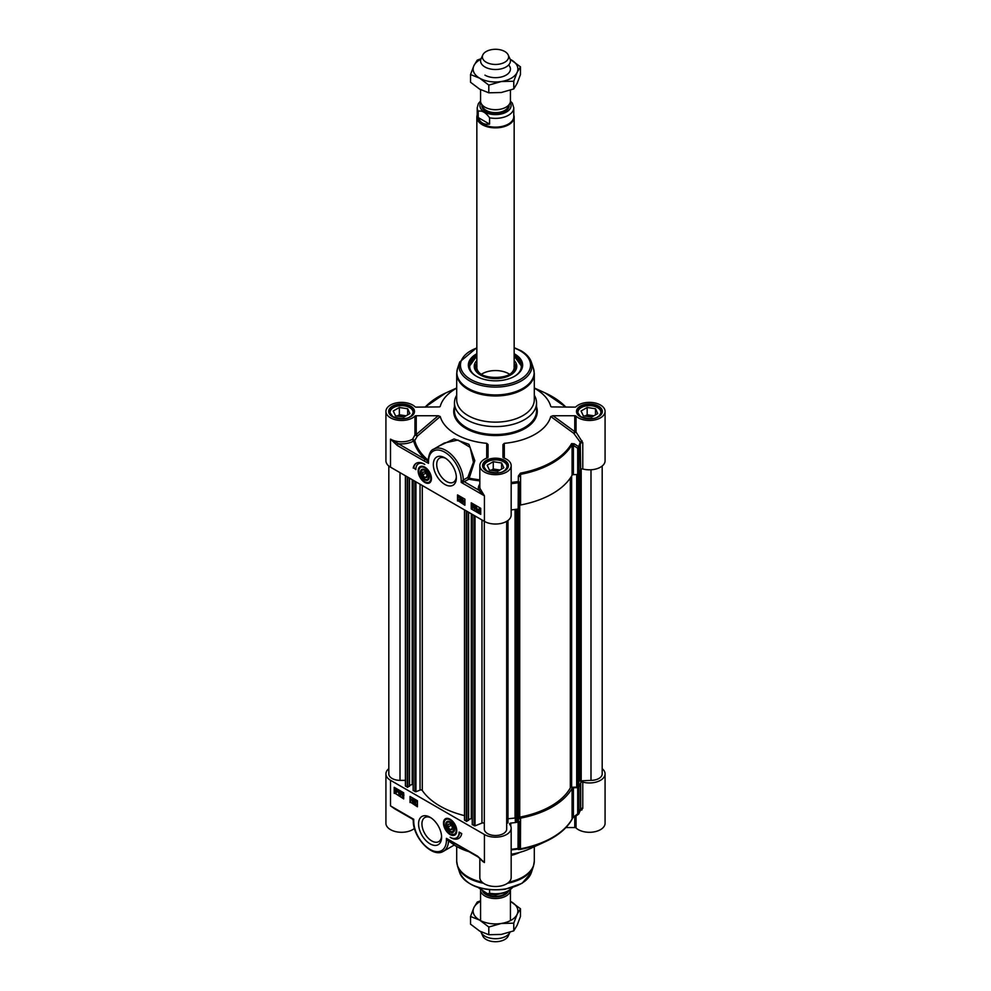 <?xml version="1.0" encoding="UTF-8"?>
<svg xmlns="http://www.w3.org/2000/svg" width="991" height="991" viewBox="0 0 991 991"><rect width="100%" height="100%" fill="white"/><g stroke="black" fill="none" stroke-linecap="round" stroke-linejoin="round"><path stroke-width="1.49" d="M422.699 474.974L422.699 472.162L424.805 471.976L426.91 474.602L426.91 477.414L424.805 477.6L422.699 474.974L425.783 473.19M424.805 477.6L426.91 476.386M481.44 374.251A18.656 10.765 180 0 1 508.693 373.718A18.656 10.765 180 0 1 509.56 374.251M416.232 415.737L438.183 415.737L416.232 434.516A1.486 0.867 0 0 0 414.956 434.938L412.628 439.174L414.758 440.524L417.31 436.151A1.486 0.619 49.4 0 0 416.232 434.516L416.232 415.737A1.486 0.867 0 0 0 414.956 416.146A15.67 9.043 180 0 1 397.341 420.134A15.67 9.043 180 0 1 385.92 411.426L385.92 460.778A15.67 9.043 0 0 0 390.516 467.17L484.426 521.39A15.67 9.043 0 0 0 501.496 523.347A15.67 9.043 0 0 0 511.17 514.998L511.17 465.646A15.67 9.043 180 0 0 503.676 457.929A1.486 0.867 0 0 1 502.957 457.198L502.957 444.625L504.295 443.336A55.954 32.307 0 0 0 550.761 416.505L573.777 433.34L580.255 442.221L580.689 469.598A1.486 0.867 180 0 1 582.782 468.978A15.67 9.043 0 0 0 605.08 460.778L605.08 411.426A15.67 9.043 180 0 1 593.659 420.134A15.67 9.043 180 0 1 576.044 416.146A1.486 0.867 0 0 0 574.768 415.737L574.768 431.642L573.777 433.34L576.044 432.051L576.044 416.146M414.956 416.146L414.956 434.938L417.31 436.151L440.239 416.505A55.954 32.307 0 0 0 486.717 443.336L488.043 444.525L488.043 457.198A1.486 0.867 0 0 1 487.324 457.929A15.67 9.043 180 0 0 479.83 465.646A15.67 9.043 180 0 0 495.5 474.689A15.67 9.043 180 0 0 511.17 465.646M511.17 509.919A86.551 49.971 0 0 0 518.157 509.002A1.486 0.867 0 0 0 519.259 508.234L519.259 481.973L518.033 481.564A86.056 49.686 180 0 1 511.17 482.456M577.691 474.491L573.393 474.664L573.393 445.405L577.691 448.229L577.691 474.491A1.486 0.867 0 0 0 579.029 473.859A86.551 49.971 0 0 0 580.689 469.598M511.17 483.658A86.551 49.971 0 0 0 518.157 482.741A1.486 0.867 -0 0 0 519.259 481.973L519.259 508.234M456.702 395.186A41.04 23.697 0 0 0 454.46 402.903A41.04 23.697 0 0 0 466.488 419.651A41.04 23.697 0 0 0 511.207 424.792A41.04 23.697 0 0 0 536.54 402.903A41.04 23.697 0 0 0 534.298 395.186M468.062 415.576A38.798 22.397 0 0 0 510.353 420.432A38.798 22.397 0 0 0 534.298 399.732L534.298 373.57A38.798 22.397 0 0 1 510.353 394.269A38.798 22.397 0 0 1 468.062 389.413A38.798 22.397 0 0 1 456.702 373.57L456.702 399.732A38.798 22.397 0 0 0 468.062 415.576M571.609 443.596A1.486 1.152 -150.4 0 1 572.08 444.587L572.08 475.259A80.581 46.527 180 0 1 520.585 504.989L520.585 474.33A80.581 46.527 0 0 0 572.08 444.587L573.393 445.405A1.486 0.619 123.1 0 0 574.247 443.807L571.609 443.596A80.085 46.243 180 0 1 520.424 473.153L518.343 476.076L518.157 509.002M420.754 466.786A8.956 5.166 60 0 1 420.853 466.724A8.956 5.166 60 0 1 422.761 466.315M424.805 482.444A9.39 5.413 -120 0 0 430.998 481.106A9.39 5.413 -120 0 0 429.499 472.075A9.39 5.413 -120 0 0 422.439 466.265A9.39 5.413 -120 0 0 418.276 472.41A9.39 5.413 -120 0 0 424.805 482.444M431.122 480.796A8.956 5.166 60 0 1 429.809 482.233A8.956 5.166 60 0 1 429.698 482.295M456.331 476.745A13.899 8.027 60 0 1 453.494 482.196A13.899 8.027 60 0 1 446.545 481.502A13.899 8.027 60 0 1 437.465 469.251A13.899 8.027 60 0 1 439.595 458.115A13.899 8.027 60 0 1 445.727 458.375M444.848 484.426A16.29 9.402 -120 0 0 456.368 477.786A16.29 9.402 -120 0 0 444.848 457.83A16.29 9.402 -120 0 0 433.34 464.482A16.29 9.402 -120 0 0 444.848 484.426M476.844 353.737A27.153 15.683 0 0 0 476.299 376.221A27.153 15.683 0 0 0 514.701 376.221A27.153 15.683 0 0 0 514.156 353.737M476.671 376.431A26.113 15.076 180 0 1 469.387 365.989A26.113 15.076 180 0 1 476.844 355.435M514.156 355.435A26.113 15.076 180 0 1 521.613 365.989A26.113 15.076 180 0 1 514.329 376.431M479.83 484.153A17.157 9.91 0 0 0 478.641 490.025L484.426 495.81L480.102 488.65A1.486 1.202 -18.1 0 1 478.641 490.025L464.37 481.787A1.486 0.867 60 0 1 463.305 479.991L461.211 482.406L463.144 482.196L468.879 479.186A1.486 0.867 60 0 1 467.826 477.389L463.305 479.991A24.626 14.221 -120 0 0 452.342 455.55A24.626 14.221 -120 0 0 433.6 449.196L444.278 443.027L457.991 440.041L470.106 447.313L473.45 462.202L467.826 477.389L469.226 478.207L474.813 460.666L468.929 444.327L454.089 438.939L439.186 445.975M486.717 443.336L486.692 458.164M390.516 467.17L390.516 439.149A15.67 9.043 180 0 0 412.628 439.174A1.486 0.855 60.2 0 0 413.681 440.995A1.486 1.202 165.5 0 0 414.758 440.524A81.634 47.134 180 0 0 427.939 460.035A1.486 1.003 -49.6 0 1 427.319 460.629L390.516 439.149L397.354 445.529A1.486 0.867 -60 0 1 398.407 443.708A17.157 9.91 0 0 0 413.681 440.995A82.711 47.754 0 0 0 425.312 459.242A1.486 0.867 -60 0 0 424.259 461.075L428.496 463.33L428.496 461.695A23.127 13.354 60 0 1 444.848 452.243A23.127 13.354 60 0 1 461.211 480.573L461.211 482.406L484.426 495.81L484.426 521.39M440.239 416.505L438.183 415.737M551.541 406.917L574.768 407.128A1.486 0.867 0 0 0 576.044 406.706A15.67 9.043 180 0 1 593.659 402.718A15.67 9.043 180 0 1 605.08 411.426M582.782 468.978L582.782 442.704L576.044 432.051A1.486 0.867 -0 0 0 574.768 431.642L552.99 415.737L574.768 415.737M504.32 458.176L504.295 443.336M581.952 440.661L580.255 442.221A86.056 49.686 180 0 1 578.558 446.619L574.247 443.807M579.029 473.859L579.029 447.598A1.486 1.177 -154.8 0 0 578.558 446.619A1.486 0.619 123.3 0 1 577.691 448.229A1.486 0.867 0 0 0 579.029 447.598A86.551 49.971 0 0 0 580.689 443.336A1.486 0.867 0 0 1 582.782 442.704M572.08 475.259A1.486 0.867 180 0 1 573.393 474.664M518.343 476.076L519.557 476.485L520.424 473.153M519.557 505.744A1.486 0.867 180 0 1 520.585 504.989M552.99 415.737L550.761 416.505M551.008 406.657L550.761 406.347A55.954 32.307 0 0 0 534.298 388.15M385.92 411.426A15.67 9.043 180 0 1 397.341 402.718A15.67 9.043 180 0 1 414.956 406.706A1.486 0.867 0 0 0 416.232 407.128L439.459 406.917M456.702 388.15A55.954 32.307 0 0 0 440.239 406.347L439.992 406.657M416.517 463.107A15.819 9.13 -120 0 0 413.73 467.777L415.848 469.003M418.735 463.664A12.685 7.321 60 0 1 418.995 463.503A12.685 7.321 60 0 1 421.621 462.908M413.197 468.086A15.819 9.13 60 0 1 416.257 463.255A15.819 9.13 60 0 1 424.805 464.432A12.685 7.321 -120 0 0 418.462 463.8A12.685 7.321 -120 0 0 415.836 469.61L413.73 467.777M458.04 495.19L458.04 500.678L464.903 504.642M459.155 497.234L461.211 498.064L459.812 499.476L461.162 500.207L459.985 500.777L459.155 499.452L460.443 498.349L459.155 497.234L460.902 498.25L459.49 499.662L460.84 500.393L459.985 500.777M459.812 499.476L460.542 498.795M459.155 499.452L460.765 498.163M461.769 498.696L461.273 501.557M462.71 499.291L463.999 501.607L462.71 502.35L462.71 499.291L463.032 501.855L463.677 501.78L462.921 502.474L463.999 501.966M457.52 500.988L457.52 494.893L464.903 499.154L464.903 505.249L458.04 500.678M474.937 506.413L474.416 507.355L475.296 508.903M471.233 508.903L471.233 502.809L480.722 508.296L480.722 514.379L471.233 508.903L480.722 513.772M471.753 503.118L471.753 505.571M471.753 506.822L471.753 508.594M479.446 509.052L478.69 510.6M479.879 510.154L478.839 510.898L479.433 511.505L480.338 510.799M472.893 505.237L472.373 506.178L473.252 507.714M473.772 507.355L474.937 506.104L474.082 507.169L474.937 506.104L475.544 506.773L475.804 508.16L474.627 509.399L473.772 507.355L474.627 506.29L475.222 506.946L474.627 509.399M476.312 507.318L477.6 509.634L476.312 510.377L476.312 507.318L476.634 509.894L477.29 509.808L476.522 510.501L477.6 509.993M477.86 509.733L479.111 508.879L480.412 509.733L480.387 511.183L479.124 512.037L477.823 511.17L477.86 509.733L479.433 508.705L478.182 509.547L479.433 508.705L480.239 509.485M480.226 509.461L480.697 511.009L479.124 512.037M471.716 506.166L472.893 504.927L472.038 505.98L472.893 504.927L473.487 505.583L473.748 506.971L472.571 508.222L471.716 506.166L472.571 505.113L473.178 505.769L472.571 508.222M473.103 506.971L472.583 507.912L472.05 506.364L472.571 505.41L473.103 506.971M472.373 506.178L472.571 505.41M478.38 510.786L479.124 509.238L479.706 509.82L478.38 510.786M478.529 511.083L479.867 510.117L479.111 511.69L478.839 510.898M475.147 508.148L474.627 509.089L474.094 507.541L474.627 506.599L475.147 508.148M474.416 507.355L474.627 506.599M427.344 461.521L428.484 463.305L427.319 460.629A1.486 0.83 -140.6 0 0 428.062 460.604M428.062 461.1L428.062 461.075A1.486 0.867 180 0 0 428.496 461.695M463.144 482.196L462.351 480.821A1.486 0.867 -0 0 1 461.211 480.573M409.333 417.186A11.496 6.64 0 0 0 409.717 407.586A11.496 6.64 0 0 0 393.464 407.586A11.496 6.64 0 0 0 393.464 416.976A11.496 6.64 0 0 0 393.861 417.186M403.82 417.087L395.496 415.799L393.266 410.992L399.361 407.474L407.685 408.763L409.915 413.569L403.82 417.087M413.42 413.557A11.942 6.887 0 0 0 413.532 412.652A11.942 6.887 0 0 0 410.026 407.772A11.942 6.887 0 0 0 409.865 407.685M393.316 407.685A11.942 6.887 0 0 0 393.154 407.772A11.942 6.887 0 0 0 389.649 412.652A11.942 6.887 0 0 0 389.76 413.557M404.824 416.505A6.243 3.605 0 0 0 398.927 416.331M406.013 415.824L399.361 414.783L397.168 416.059M399.361 407.474L399.361 414.783M407.685 408.763L407.685 414.857M503.242 471.406A11.496 6.64 0 0 0 503.626 461.806A11.496 6.64 0 0 0 487.374 461.806A11.496 6.64 0 0 0 487.374 471.196A11.496 6.64 0 0 0 487.77 471.406M497.73 471.307L489.405 470.019L487.176 465.213L493.27 461.695L501.595 462.983L503.824 467.789L497.73 471.307M507.33 467.777A11.942 6.887 0 0 0 507.442 466.872A11.942 6.887 0 0 0 503.936 461.992A11.942 6.887 0 0 0 503.775 461.905M487.225 461.905A11.942 6.887 0 0 0 487.064 461.992A11.942 6.887 0 0 0 483.558 466.872A11.942 6.887 0 0 0 483.67 467.777M498.733 470.725A6.243 3.605 0 0 0 492.837 470.552M499.922 470.031L493.27 469.003L491.078 470.279M493.27 461.695L493.27 469.003M501.595 462.983L501.595 469.077M597.152 417.186A11.496 6.64 0 0 0 597.536 407.586A11.496 6.64 0 0 0 581.283 407.586A11.496 6.64 0 0 0 581.283 416.976A11.496 6.64 0 0 0 581.68 417.186M591.639 417.087L583.315 415.799L581.085 410.992L587.18 407.474L595.504 408.763L597.734 413.569L591.639 417.087M601.24 413.557A11.942 6.887 0 0 0 601.351 412.652A11.942 6.887 0 0 0 597.846 407.772A11.942 6.887 0 0 0 597.684 407.685M581.135 407.685A11.942 6.887 0 0 0 580.974 407.772A11.942 6.887 0 0 0 577.468 412.652A11.942 6.887 0 0 0 577.58 413.557M592.643 416.505A6.243 3.605 0 0 0 586.746 416.331M593.832 415.824L587.18 414.783L584.987 416.059M587.18 407.474L587.18 414.783M595.504 408.763L595.504 414.857M472.608 373.235A25.816 14.902 0 0 1 476.844 356.042A26.113 15.076 0 0 0 469.387 366.286L476.844 355.942M514.156 355.942L521.613 366.286A26.113 15.076 0 0 0 514.156 356.042A25.816 14.902 0 0 1 518.392 373.235M476.844 363.301A19.696 11.372 0 0 0 476.076 365.06A19.696 11.372 0 0 0 487.857 377.435A19.696 11.372 0 0 0 507.739 375.874A19.696 11.372 0 0 0 514.924 365.06A19.696 11.372 0 0 0 514.156 363.301M476.844 360.451A21.269 12.276 0 0 0 474.243 366.596A21.269 12.276 0 0 0 487.25 377.67A21.269 12.276 0 0 0 516.757 366.596A21.269 12.276 0 0 0 514.156 360.451M424.805 479.817A6.157 3.555 -120 0 0 429.153 477.303A6.157 3.555 -120 0 0 424.805 469.759A6.157 3.555 -120 0 0 420.457 472.273A6.157 3.555 -120 0 0 424.805 479.817M429.153 477.105A5.686 3.283 60 0 1 425.139 479.248L425.139 479.248A5.686 3.283 60 0 1 424.966 479.136M421.113 472.472A5.686 3.283 60 0 1 421.113 472.273A5.686 3.283 60 0 1 424.966 469.858M424.805 470.527A5.228 3.01 60 0 1 428.496 476.919A5.228 3.01 60 0 1 424.805 479.049A5.228 3.01 60 0 1 421.113 472.657A5.228 3.01 60 0 1 424.805 470.527M450.125 829.727L448.019 827.101L448.019 824.277L450.125 824.091L452.243 826.717L452.243 829.529L450.125 829.727L452.243 828.501M574.768 816.956L574.768 827.559L565.923 827.559M602.181 768.669A15.67 9.043 180 0 1 605.08 773.909A15.67 9.043 180 0 1 582.782 782.11A1.486 0.867 0 0 0 580.689 782.729A86.551 49.971 180 0 1 579.029 786.99A1.486 0.867 180 0 1 577.691 787.622L577.691 813.884L578.558 814.082A1.486 1.177 -154.8 0 0 579.029 813.252L579.029 786.99M519.259 821.366L519.557 848.135L519.259 821.366A1.486 0.867 180 0 1 518.157 822.134A86.551 49.971 180 0 1 510.786 823.087A1.486 0.867 0 0 0 509.56 823.942A1.486 0.867 0 0 0 509.696 824.301A15.67 9.043 180 0 1 511.17 828.129A15.67 9.043 180 0 1 501.496 836.478A15.67 9.043 180 0 1 484.426 834.521L484.426 862.542L477.588 856.162A1.486 0.867 120 0 0 477.897 856.843L477.897 856.843A1.486 0.867 120 0 0 477.91 856.856L450.979 841.309A1.486 0.867 120 0 0 450.979 841.309L446.433 838.361L447.498 840.257L454.027 844.741M580.689 782.729L580.689 809.003A86.551 49.971 180 0 1 579.029 813.252A1.486 0.867 180 0 1 577.691 813.884L573.393 817.055L573.393 787.795L577.691 787.622M520.424 849.411L520.585 818.12A80.581 46.527 0 0 0 572.08 788.39L572.08 819.049A80.581 46.527 180 0 1 520.585 848.779L519.557 848.135A1.486 1.486 -31.1 0 1 518.343 849.535L520.424 849.411A80.085 46.243 0 0 0 545.261 841.706A80.085 46.243 0 0 0 571.609 819.867L571.956 819.52A1.486 1.152 -150.4 0 0 572.08 819.049L573.393 817.055L574.173 817.389L578.471 814.23A1.486 1.486 0 0 0 578.942 813.661L580.652 809.275M520.089 852.272A38.798 22.397 180 0 1 511.17 855.444M456.442 832.911A8.956 5.166 60 0 1 455.129 834.36A8.956 5.166 60 0 1 455.03 834.41M450.125 819.247A9.39 5.413 -120 0 0 447.759 818.38A9.39 5.413 -120 0 0 445.43 829.616A9.39 5.413 -120 0 0 456.331 833.22A9.39 5.413 -120 0 0 450.125 819.247M446.074 818.913A8.956 5.166 60 0 1 446.173 818.851A8.956 5.166 60 0 1 448.081 818.442M441.565 836.181A13.899 8.027 60 0 1 438.716 841.632A13.899 8.027 60 0 1 431.766 840.938A13.899 8.027 60 0 1 422.686 828.687A13.899 8.027 60 0 1 424.817 817.55A13.899 8.027 60 0 1 430.961 817.81M430.082 817.265L430.082 817.265A16.29 9.402 -120 0 0 418.561 823.917A16.29 9.402 -120 0 0 430.082 843.861A16.29 9.402 -120 0 0 441.602 837.209A16.29 9.402 -120 0 0 430.082 817.265L430.082 817.265M454.039 844.766L453.915 843.007M468.991 851.703A55.954 32.307 180 0 1 454.212 845.063M481.552 859.903L484.426 862.542A15.67 9.043 0 0 1 480.623 858.999M477.588 856.162L446.433 838.361L446.433 840.009A23.127 13.354 60 0 1 430.082 849.448A23.127 13.354 60 0 1 413.73 821.118A1.486 0.867 180 0 1 413.284 820.511L413.73 819.297L412.504 819.086M394.703 808.817L390.541 805.906L398.679 810.824M394.691 808.817L412.541 819.111A1.486 1.486 60 0 1 413.284 820.35M484.426 834.521L390.516 780.301A15.67 9.043 180 0 1 385.92 773.909L385.92 823.248A15.67 9.043 0 0 0 396.908 831.883A15.67 9.043 0 0 0 414.461 828.414M385.92 773.909A15.67 9.043 180 0 1 388.819 768.669M574.768 827.559A1.486 0.867 180 0 1 576.044 827.968A15.67 9.043 0 0 0 593.659 831.957A15.67 9.043 0 0 0 605.08 823.248L605.08 773.909M580.107 810.886L582.782 808.371L582.782 782.11M479.83 858.268L479.83 877.469A15.67 9.043 0 0 0 495.5 886.511A15.67 9.043 0 0 0 511.17 877.469L511.17 828.129M511.17 849.931A86.056 49.686 0 0 0 518.033 849.027L518.343 849.535M571.609 819.867A1.486 1.152 -150.4 0 0 571.956 819.52C566.728 828.501 557.834 835.896 545.261 841.706L530.272 848.569A55.954 32.307 180 0 1 511.17 854.267M518.157 822.134L518.033 849.027A1.486 1.486 -30.2 0 0 519.259 847.627A1.486 0.867 180 0 1 518.157 848.395A86.551 49.971 180 0 1 511.17 849.312M520.585 818.12A1.486 0.867 0 0 0 519.557 818.876M573.393 787.795A1.486 0.867 0 0 0 572.08 788.39M581.952 809.932A1.486 1.003 64.3 0 0 580.627 809.325M582.782 808.371A1.486 0.867 180 0 0 580.689 809.003L580.255 809.684M459.613 832.378A12.685 7.321 60 0 1 457 837.593A12.685 7.321 60 0 1 456.727 837.729M453.828 838.473A15.819 9.13 -120 0 0 458.932 838.275M461.732 833.604A15.819 9.13 60 0 1 458.672 838.436A15.819 9.13 60 0 1 450.125 837.259A12.685 7.321 -120 0 0 456.467 837.89A12.685 7.321 -120 0 0 459.093 832.081L461.732 833.604M410.559 796.752L410.559 802.239L417.422 806.191M414.486 802.97L415.861 801.793L414.511 801.062L415.365 800.678L416.195 801.992L414.907 803.106L416.195 804.209L414.449 803.206L416.17 801.608M414.511 801.062L415.687 800.493L414.833 800.877L415.687 800.493L416.505 801.818L415.217 802.921L416.195 804.209M414.089 799.898L413.581 802.747M412.751 798.796L411.674 799.303L412.962 798.919L412.64 802.165L411.674 799.303L412.64 799.105L412.64 802.165M410.026 802.537L410.026 796.442L417.422 800.716L417.422 806.798L410.559 802.239M400.686 792.181L401.045 794.671L401.566 793.729M394.728 787.61L394.728 793.097L403.696 798.275M394.207 793.407L394.207 787.312L403.696 792.788L403.696 798.882L394.728 793.097M396.995 790.707L395.954 791.437L396.549 792.032L397.453 791.338M396.549 789.579L395.805 791.14M402.73 793.37L403.089 795.847L403.622 794.906M399.869 793.11L401.045 791.871L400.191 792.924L401.045 791.871L401.9 793.915L400.723 795.154L400.129 794.497L400.723 792.044L401.59 794.101L400.723 795.154M399.15 790.768L398.072 791.276L399.348 790.892L399.039 794.125L398.072 791.276L399.039 791.078L399.039 794.125M397.354 790L397.812 791.536L396.239 792.565L394.951 791.722L394.963 790.261L396.239 789.418L397.527 790.273L397.49 791.71L396.239 792.565M394.963 790.261L396.549 789.232L395.285 790.075L396.549 789.232L397.366 790.025M401.912 794.287L402.78 793.234L403.634 795.29L402.78 796.343L401.912 794.287L403.089 793.048L402.235 794.113L403.089 793.048L403.696 793.729M403.956 795.104L403.089 796.157L403.956 795.104M403.696 795.253L402.78 796.343M402.247 794.485L402.767 793.543L403.3 795.092L402.78 796.033L402.569 794.299M403.3 795.092L403.089 795.847M396.982 790.669L396.227 792.218L395.644 791.623L396.982 790.669M396.834 790.372L395.483 791.326L396.239 789.765L396.834 790.372M400.203 793.295L400.723 792.354L401.256 793.902L400.723 794.856L400.513 793.122M401.256 793.902L401.045 794.671M415.13 802.475L415.861 801.793M450.67 840.616A1.486 0.867 120 0 0 450.967 841.297M449.27 840.108L447.498 840.257A1.486 0.867 0 0 1 446.433 840.009M448.675 840.046A1.486 0.818 -99.5 0 0 448.279 840.69A1.486 1.09 -60 0 1 448.923 840.17M449.357 840.405A1.486 1.251 -57.5 0 0 448.514 841.074A24.626 14.221 -120 0 1 443.448 851.281C432.373 858.503 412.652 837.11 413.284 820.511A1.486 0.867 180 0 1 413.284 820.461L412.541 819.111M450.125 821.886A6.157 3.555 -120 0 0 445.777 824.401A6.157 3.555 -120 0 0 450.125 831.932A6.157 3.555 -120 0 0 454.485 829.417A6.157 3.555 -120 0 0 450.125 821.886L450.125 821.886M454.473 829.219A5.686 3.283 60 0 1 450.459 831.362L450.459 831.362A5.686 3.283 60 0 1 450.286 831.263M446.433 824.586A5.686 3.283 60 0 1 446.433 824.401A5.686 3.283 60 0 1 450.298 821.985M450.125 831.176L450.125 831.176A5.228 3.01 60 0 1 446.433 824.772A5.228 3.01 60 0 1 450.125 822.641A5.228 3.01 60 0 1 453.816 829.046A5.228 3.01 60 0 1 450.125 831.176L450.125 831.176M448.019 827.101L451.103 825.317M405.381 780.363L400.005 780.363A11.186 6.466 180 0 1 388.819 773.909L388.819 466.018M409.456 786.061L407.338 787.275L405.505 785.714M413.16 784.178L409.543 785.405M464.469 815.63A78.636 45.4 180 0 1 422.29 790.484A1.486 0.867 0 0 0 420.048 790.087L415.947 791.747L413.247 790.446M468.545 820.176L466.427 821.39L464.606 819.83M472.249 818.293L468.632 819.52M484.314 823.769A1.486 0.867 0 0 0 483.509 823.001A1.486 0.867 0 0 0 481.96 823.063L475.036 825.862L472.335 824.562M484.314 521.328L484.314 829.033A11.186 6.466 180 0 0 495.5 835.5A11.186 6.466 180 0 0 506.686 829.033L506.686 521.328L506.686 823.385L507.739 822.914L507.974 520.461M515.308 818.009L507.987 818.764M578.521 785.578L576.7 787.102L571.634 787.3A1.486 0.867 0 0 0 570.32 787.895A78.636 45.4 180 0 1 519.73 817.104A1.486 0.867 0 0 0 518.702 817.86L518.132 821.056L516.782 821.836L515.308 820.944M602.181 466.018L602.181 773.909A11.186 6.466 180 0 1 590.995 780.363L578.744 780.97M510.427 920.614L510.427 890.054A14.927 8.609 180 0 1 501.099 897.908A14.927 8.609 180 0 1 484.946 896.013A14.927 8.609 180 0 1 480.573 889.93A14.927 8.609 180 0 1 480.573 889.819M489.579 889.769L489.579 893.188L487.671 893.808L478.678 887.874M509.944 932.271A14.927 8.609 180 0 1 509.919 932.333A14.927 8.609 180 0 1 499.377 938.427A14.927 8.609 180 0 1 484.946 936.198A14.927 8.609 180 0 1 481.081 932.333A14.927 8.609 180 0 1 480.846 931.726M509.919 932.333L508.185 936.074A13.131 7.581 180 0 1 498.907 941.45A13.131 7.581 180 0 1 486.209 939.493A13.131 7.581 180 0 1 482.815 936.074L481.081 932.333M480.573 901.352A22.384 12.92 0 0 0 473.884 907.632A22.384 12.92 0 0 0 479.669 920.119A22.384 12.92 0 0 0 501.297 923.463A22.384 12.92 0 0 0 517.116 914.321A22.384 12.92 0 0 0 511.331 901.835A22.384 12.92 0 0 0 510.427 901.352M510.427 901.339L520.461 908.747L517.116 914.321L513.772 923.166L501.297 923.463L488.811 927.019L479.669 920.119L470.539 916.477L473.884 907.632L477.228 902.058L480.573 900.807M470.539 916.477L470.539 924.169L479.669 931.082L488.811 934.724L501.297 934.426L513.772 930.859L517.116 925.284L520.461 916.452L520.461 908.747M488.811 927.019L488.811 934.724M513.772 923.166L513.772 930.859M480.573 89.661L480.573 101.07A14.927 8.609 0 0 0 484.946 107.164A14.927 8.609 0 0 0 501.211 109.035A14.927 8.609 0 0 0 510.427 101.07L510.427 90.193M489.579 117.793L489.579 124.123C484.042 124.953 480.251 122.773 478.207 117.557L478.207 111.215C481.998 110.323 485.788 112.503 489.579 117.793A18.284 10.554 0 0 0 513.784 107.796L512.322 103.126L510.427 101.181M489.579 124.123L478.207 117.557M480.573 100.946L478.368 103.634L477.216 107.796L477.216 116.579A18.284 10.554 0 0 0 482.58 124.036A18.284 10.554 0 0 0 502.499 126.328A18.284 10.554 0 0 0 513.784 116.579L513.784 107.796M477.216 114.956A18.656 10.765 0 0 0 476.844 117.099A18.656 10.765 0 0 0 482.307 124.717A18.656 10.765 0 0 0 502.635 127.046A18.656 10.765 0 0 0 514.156 117.099A18.656 10.765 0 0 0 513.784 114.956M482.815 54.926L481.081 58.667A14.927 8.609 0 0 0 480.573 60.885A14.927 8.609 0 0 0 484.946 66.979A14.927 8.609 0 0 0 501.211 68.85A14.927 8.609 0 0 0 510.427 60.885A14.927 8.609 0 0 0 509.919 58.667L508.185 54.926A13.131 7.581 0 0 0 504.791 51.507A13.131 7.581 0 0 0 492.093 49.55A13.131 7.581 0 0 0 482.815 54.926A13.131 7.581 0 0 0 486.209 62.235A13.131 7.581 0 0 0 502.053 63.436A13.131 7.581 0 0 0 508.185 54.926M484.946 75.143A14.927 8.609 0 0 0 504.407 75.973A14.927 8.609 0 0 0 508.643 64.972M480.833 59.287A22.384 12.92 0 0 0 473.884 65.716A22.384 12.92 0 0 0 479.669 78.19A22.384 12.92 0 0 0 501.297 81.535A22.384 12.92 0 0 0 517.116 72.405A22.384 12.92 0 0 0 511.331 59.918A22.384 12.92 0 0 0 510.167 59.287L520.461 66.831L517.116 72.405L513.772 81.237L501.297 81.535L488.811 85.102L479.669 78.19L470.539 74.548L473.884 65.716L477.228 60.141L481.056 58.729M470.539 74.548L470.539 82.253L479.669 89.165L488.811 92.807L501.297 92.51L513.772 88.942L517.116 83.368L520.461 74.523L520.461 66.831M488.811 85.102L488.811 92.807M513.772 81.237L513.772 88.942M476.844 347.643L459.675 362.037L457.557 368.392A38.649 22.31 0 0 0 468.173 388.398A38.649 22.31 0 0 0 513.623 392.325A38.649 22.31 0 0 0 533.443 368.392L534.298 373.57M459.675 362.037A36.481 21.059 0 0 0 469.697 380.928A36.481 21.059 0 0 0 512.607 384.632A36.481 21.059 0 0 0 531.325 362.037L533.443 368.392M476.844 348.002A35.044 20.229 0 0 0 470.725 379.442A35.044 20.229 0 0 0 520.275 379.442A35.044 20.229 0 0 0 520.275 350.826A35.044 20.229 0 0 0 514.156 348.002M479.83 479.842A81.634 47.134 180 0 1 469.226 478.207L468.879 479.186A82.711 47.754 0 0 0 479.83 480.858M480.102 488.65A15.67 9.043 180 0 1 479.83 486.965L479.83 465.646M534.298 387.964L545.261 392.981A80.085 46.243 180 0 1 565.861 407.128M425.139 407.128A80.085 46.243 180 0 1 445.739 392.981L456.702 387.964M392.461 416.703A12.908 7.457 0 0 0 414.052 413.358A12.908 7.457 0 0 0 398.246 404.229A12.908 7.457 0 0 0 392.461 416.703M389.426 412.033A12.165 7.024 180 0 1 396.933 405.554A12.165 7.024 180 0 1 410.187 407.078A12.165 7.024 180 0 1 413.755 412.033L411.166 416.133C407.883 419.205 401.776 419.391 392.832 416.666L389.426 412.033M580.28 416.703A12.908 7.457 0 0 0 601.884 413.358A12.908 7.457 0 0 0 586.065 404.229A12.908 7.457 0 0 0 580.28 416.703M577.245 412.033A12.165 7.024 180 0 1 584.752 405.554A12.165 7.024 180 0 1 598.007 407.078A12.165 7.024 180 0 1 601.574 412.033L598.985 416.133C595.702 419.205 589.595 419.391 580.652 416.666L577.245 412.033M486.37 470.923A12.908 7.457 0 0 0 507.974 467.579A12.908 7.457 0 0 0 492.155 458.449A12.908 7.457 0 0 0 486.37 470.923M483.335 466.253A12.165 7.024 180 0 1 490.842 459.774A12.165 7.024 180 0 1 504.097 461.298A12.165 7.024 180 0 1 507.665 466.253L505.076 470.353C501.793 473.425 495.686 473.599 486.742 470.886L483.335 466.253M536.54 402.903L536.54 410.819A41.04 23.697 180 0 1 511.207 432.708A41.04 23.697 180 0 1 466.488 427.579A41.04 23.697 180 0 1 454.46 410.819L454.46 402.903M454.46 406.892A41.783 24.118 0 0 0 465.956 428.484A41.783 24.118 0 0 0 515.06 432.745A41.783 24.118 0 0 0 536.54 406.892M397.354 445.529L424.259 461.075M476.844 364.589A19.102 11.025 0 0 0 495.5 377.98A19.102 11.025 0 0 0 514.156 364.589M510.452 373.818A18.656 10.777 0 0 0 514.156 367.128M476.844 367.128A18.656 10.777 0 0 0 480.548 373.818M476.076 365.06L475.37 367.488A20.415 11.793 0 0 0 475.085 369.792M515.915 369.792A20.415 11.793 0 0 0 515.63 367.488L514.924 365.06M516.546 368.119A21.158 12.214 0 0 0 514.564 364.093M476.436 364.093A21.158 12.214 0 0 0 474.454 368.119M424.805 481.737A8.51 4.905 -120 0 0 430.812 478.257A8.51 4.905 -120 0 0 424.805 467.839A8.51 4.905 -120 0 0 418.784 471.32A8.51 4.905 -120 0 0 424.805 481.737M424.718 467.083A8.956 5.166 -120 0 0 420.642 466.848A8.956 5.166 -120 0 0 418.797 471.134M424.966 481.824A8.956 5.166 -120 0 0 425.114 481.911A8.956 5.166 -120 0 0 429.599 482.357A8.956 5.166 -120 0 0 431.444 478.715M482.072 882.126A38.798 22.397 180 0 1 468.062 876.948A38.798 22.397 180 0 1 456.702 861.117L456.702 846.537M534.298 846.723L534.298 861.117A38.798 22.397 180 0 1 508.928 882.126M483.459 883.266A38.649 22.31 180 0 1 468.173 877.84A38.649 22.31 180 0 1 457.557 866.283L456.702 861.117M531.325 872.637L522.059 883.303L504.84 889.348C481.911 891.541 466.848 885.979 459.675 872.637A36.481 21.059 180 0 0 469.697 883.538A36.481 21.059 180 0 0 506.19 888.791A36.481 21.059 180 0 0 531.325 872.637L533.443 866.283A38.649 22.31 180 0 1 507.541 883.266M390.516 780.301L390.516 805.894L413.73 819.297L413.73 821.118M576.044 827.968L576.044 816.014M510.786 826.147L510.786 823.087M450.125 819.966A8.51 4.905 -120 0 0 444.117 823.434A8.51 4.905 -120 0 0 450.125 833.852A8.51 4.905 -120 0 0 456.145 830.384A8.51 4.905 -120 0 0 450.125 819.966M450.286 833.939A8.956 5.166 -120 0 0 450.447 834.038A8.956 5.166 -120 0 0 454.919 834.484A8.956 5.166 -120 0 0 456.764 830.83M450.05 819.198A8.956 5.166 -120 0 0 445.962 818.975A8.956 5.166 -120 0 0 444.117 823.261M400.005 472.657L400.005 780.363M405.592 475.878L405.592 786.272M407.338 476.894L407.338 787.275M407.759 477.129L407.759 787.275M409.456 478.108L409.456 786.309M412.194 479.694L412.194 783.869M412.615 479.929L412.615 783.869M413.247 480.301L413.247 790.694M414.994 481.304L414.994 791.698M415.947 481.861L415.947 791.747M420.048 484.227L420.048 790.087M422.29 485.516L422.29 790.484M464.68 509.993L464.68 820.387M466.427 511.009L466.427 821.39M466.848 511.245L466.848 821.39M468.545 512.223L468.545 820.424M471.282 513.809L471.282 817.984M471.704 514.044L471.704 817.984M472.335 514.416L472.335 824.809M474.082 515.419L474.082 825.813M475.036 515.977L475.036 825.862M481.96 519.965L481.96 823.063M507.293 520.944L507.293 822.964M507.739 520.634L507.739 822.914M515.047 509.448L515.047 817.971M515.308 509.424L515.308 821.006L515.308 509.424M515.518 509.386L515.518 821.613M516.782 509.213L516.782 821.836M518.132 509.002L518.132 821.056M518.343 508.965L518.343 820.783M518.702 508.841L518.702 817.86M519.73 505.398L519.73 817.104M570.32 478.058L570.32 787.895M571.634 476.027L571.634 787.3M576.7 474.528L576.7 787.102M577.171 474.516L577.171 786.965M578.521 474.305L578.521 786.185M580.032 471.518L580.032 781.106M580.379 470.552L580.379 780.97M580.466 470.291L580.466 780.722M581.197 469.09L581.197 780.363M590.995 469.771L590.995 780.363M506.958 892.383A13.056 7.544 180 0 1 486.271 894.093A13.056 7.544 180 0 1 483.534 891.776M482.617 891.231A13.354 7.705 0 0 0 486.061 894.638A13.354 7.705 0 0 0 508.086 891.764M512 887.738A18.284 10.554 180 0 1 489.579 893.188M490.297 109.146A13.056 7.544 0 0 0 500.703 109.146M508.556 105.244A13.056 7.544 180 0 1 500.393 112.107A13.056 7.544 180 0 1 486.271 110.447A13.056 7.544 180 0 1 482.444 105.244M481.948 104.674A13.651 7.878 0 0 0 485.85 111.178A13.651 7.878 0 0 0 501.471 112.701A13.651 7.878 0 0 0 509.052 104.674M510.192 102.593A15.596 9.006 180 0 1 503.837 113.222A15.596 9.006 180 0 1 484.475 111.971A15.596 9.006 180 0 1 480.808 102.593M477.216 107.796A18.284 10.554 0 0 0 478.207 111.215M457.557 368.392L456.702 373.57M531.325 362.037C529.751 357.578 526.32 353.812 521.018 350.752L514.156 347.643M545.261 392.981L565.923 407.128M425.077 407.128L445.739 392.981M433.6 449.196C430.676 450.075 428.83 454.039 428.062 461.075M413.532 413.297L413.532 412.652M389.649 413.297L389.649 412.652M507.442 467.517L507.442 466.872M483.558 467.517L483.558 466.872M601.351 413.297L601.351 412.652M577.468 413.297L577.468 412.652M476.944 366.261C472.992 381.126 518.008 381.126 514.056 366.261M420.853 466.724L420.642 466.848C418.066 469.016 418.004 472.484 420.457 477.241C424.235 482.208 427.282 483.918 429.599 482.357L429.809 482.233M533.443 866.283L534.298 861.117M459.675 872.637L457.557 866.283M481.626 859.977L477.897 856.843M443.448 851.281L454.138 845.1M446.173 818.851L445.962 818.975C441.85 821.514 443.262 826.544 450.224 834.063L455.129 834.36M405.381 475.754L405.381 785.962M409.543 478.158L409.543 786.185M413.16 480.251L413.16 790.57M464.469 509.87L464.469 820.077M468.632 512.273L468.632 820.3M472.249 514.366L472.249 824.685M507.987 520.461L507.987 822.741M578.744 474.181L578.744 785.888M512.496 887.589L507.726 891.974L495.599 894.885L487.77 893.832M480.573 889.93L480.573 920.614M514.156 367.624L514.156 117.099M476.844 367.624L476.844 117.099"/></g></svg>
